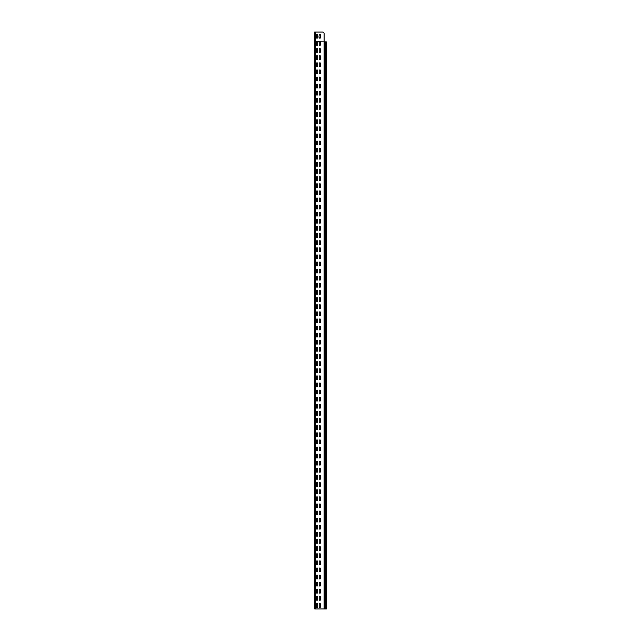 <?xml version="1.0" encoding="UTF-8"?>
<svg xmlns="http://www.w3.org/2000/svg" width="641" height="641" viewBox="0 0 641 641"><rect width="100%" height="100%" fill="white"/><g stroke="black" fill="none" stroke-linecap="round" stroke-linejoin="round"><path stroke-width="0.96" d="M326.245 608.95L314.795 608.95L314.667 32.05L322.687 32.05A0.962 0.962 0 0 1 323.433 32.395L323.881 32.939A0.962 0.962 0 0 1 324.106 33.548L324.106 41.585L324.106 33.548M314.667 41.585L316.63 41.585A0.673 0.673 0 0 1 317.383 41.585L317.615 41.857A0.673 0.673 0 0 1 317.68 42.146L317.68 44.646A0.673 0.673 0 0 1 317.007 45.319A0.673 0.673 0 0 1 316.334 44.646L316.334 42.146A0.673 0.673 0 0 1 316.406 41.857L315.18 41.857L315.18 608.95M317.503 41.689L319.514 41.585A0.673 0.673 0 0 1 320.268 41.585L320.5 41.857A0.673 0.673 0 0 1 320.564 42.146L320.564 44.646A0.673 0.673 0 0 1 319.891 45.319A0.673 0.673 0 0 1 319.218 44.646L319.218 42.146A0.673 0.673 0 0 1 319.29 41.857L319.402 41.689M318.93 37.194L319.218 35.031A0.673 0.673 0 0 1 319.891 34.358A0.673 0.673 0 0 1 320.564 35.031L320.564 37.531A0.673 0.673 0 0 1 319.891 38.204A0.673 0.673 0 0 1 319.218 37.531A0.673 0.673 0 0 0 319.891 38.204A0.673 0.673 0 0 0 320.564 37.531M316.334 35.031A0.673 0.673 0 0 1 317.007 34.358A0.673 0.673 0 0 1 317.68 35.031A0.673 0.673 0 0 0 317.007 34.358A0.673 0.673 0 0 0 316.334 35.031L316.285 35.319M317.68 35.271L317.68 37.531A0.673 0.673 0 0 1 317.007 38.204A0.673 0.673 0 0 1 316.334 37.531L316.045 35.367M323.433 32.395L323.881 32.939M316.438 41.793L314.755 41.793L315.18 41.793L315.18 32.05L322.687 32.05M317.68 37.531A0.673 0.673 0 0 1 317.007 38.204A0.673 0.673 0 0 1 316.334 37.531L316.334 37.29M319.218 35.031A0.673 0.673 0 0 1 319.891 34.358A0.673 0.673 0 0 1 320.564 35.031L320.564 35.271M320.388 41.689L320.5 41.857A0.673 0.673 0 0 1 320.564 42.146M320.564 44.646A0.673 0.673 0 0 1 319.891 45.319A0.673 0.673 0 0 1 319.218 44.646M320.468 41.793L326.245 41.857M317.68 44.646A0.673 0.673 0 0 1 317.007 45.319A0.673 0.673 0 0 1 316.334 44.646M319.29 41.857L317.615 41.857A0.673 0.673 0 0 1 317.68 42.146M319.218 49.261A0.673 0.673 0 0 1 319.891 48.588A0.673 0.673 0 0 1 320.564 49.261L320.564 51.761A0.673 0.673 0 0 1 319.891 52.434A0.673 0.673 0 0 1 319.218 51.761L319.218 49.261A0.673 0.673 0 0 1 319.891 48.588A0.673 0.673 0 0 1 320.564 49.261M320.564 51.761A0.673 0.673 0 0 1 319.891 52.434A0.673 0.673 0 0 1 319.218 51.761M317.68 49.261L317.68 51.761A0.673 0.673 0 0 1 317.007 52.434A0.673 0.673 0 0 1 316.334 51.761L316.334 49.261A0.673 0.673 0 0 1 317.007 48.588A0.673 0.673 0 0 1 317.68 49.261A0.673 0.673 0 0 0 317.007 48.588A0.673 0.673 0 0 0 316.334 49.261M317.68 51.761A0.673 0.673 0 0 1 317.007 52.434A0.673 0.673 0 0 1 316.334 51.761M319.218 56.376A0.673 0.673 0 0 1 319.891 55.703A0.673 0.673 0 0 1 320.564 56.376L320.564 58.876A0.673 0.673 0 0 1 319.891 59.549A0.673 0.673 0 0 1 319.218 58.876L319.218 56.376A0.673 0.673 0 0 1 319.891 55.703A0.673 0.673 0 0 1 320.564 56.376M320.564 58.876A0.673 0.673 0 0 1 319.891 59.549A0.673 0.673 0 0 1 319.218 58.876M317.68 56.376L317.68 58.876A0.673 0.673 0 0 1 317.007 59.549A0.673 0.673 0 0 1 316.334 58.876L316.334 56.376A0.673 0.673 0 0 1 317.007 55.703A0.673 0.673 0 0 1 317.68 56.376A0.673 0.673 0 0 0 317.007 55.703A0.673 0.673 0 0 0 316.334 56.376M317.68 58.876A0.673 0.673 0 0 1 317.007 59.549A0.673 0.673 0 0 1 316.334 58.876M319.218 63.491A0.673 0.673 0 0 1 319.891 62.818A0.673 0.673 0 0 1 320.564 63.491L320.564 65.991A0.673 0.673 0 0 1 319.891 66.664A0.673 0.673 0 0 1 319.218 65.991L319.218 63.491A0.673 0.673 0 0 1 319.891 62.818A0.673 0.673 0 0 1 320.564 63.491M320.564 65.991A0.673 0.673 0 0 1 319.891 66.664A0.673 0.673 0 0 1 319.218 65.991M317.68 63.491L317.68 65.991A0.673 0.673 0 0 1 317.007 66.664A0.673 0.673 0 0 1 316.334 65.991L316.334 63.491A0.673 0.673 0 0 1 317.007 62.818A0.673 0.673 0 0 1 317.68 63.491A0.673 0.673 0 0 0 317.007 62.818A0.673 0.673 0 0 0 316.334 63.491M317.68 65.991A0.673 0.673 0 0 1 317.007 66.664A0.673 0.673 0 0 1 316.334 65.991M319.218 70.606A0.673 0.673 0 0 1 319.891 69.933A0.673 0.673 0 0 1 320.564 70.606L320.564 73.106A0.673 0.673 0 0 1 319.891 73.779A0.673 0.673 0 0 1 319.218 73.106L319.218 70.606A0.673 0.673 0 0 1 319.891 69.933A0.673 0.673 0 0 1 320.564 70.606M320.564 73.106A0.673 0.673 0 0 1 319.891 73.779A0.673 0.673 0 0 1 319.218 73.106M317.68 70.606L317.68 73.106A0.673 0.673 0 0 1 317.007 73.779A0.673 0.673 0 0 1 316.334 73.106L316.334 70.606A0.673 0.673 0 0 1 317.007 69.933A0.673 0.673 0 0 1 317.68 70.606A0.673 0.673 0 0 0 317.007 69.933A0.673 0.673 0 0 0 316.334 70.606M317.68 73.106A0.673 0.673 0 0 1 317.007 73.779A0.673 0.673 0 0 1 316.334 73.106M319.218 77.721A0.673 0.673 0 0 1 319.891 77.048A0.673 0.673 0 0 1 320.564 77.721L320.564 80.221A0.673 0.673 0 0 1 319.891 80.894A0.673 0.673 0 0 1 319.218 80.221L319.218 77.721A0.673 0.673 0 0 1 319.891 77.048A0.673 0.673 0 0 1 320.564 77.721M320.564 80.221A0.673 0.673 0 0 1 319.891 80.894A0.673 0.673 0 0 1 319.218 80.221M317.68 77.721L317.68 80.221A0.673 0.673 0 0 1 317.007 80.894A0.673 0.673 0 0 1 316.334 80.221L316.334 77.721A0.673 0.673 0 0 1 317.007 77.048A0.673 0.673 0 0 1 317.68 77.721A0.673 0.673 0 0 0 317.007 77.048A0.673 0.673 0 0 0 316.334 77.721M317.68 80.221A0.673 0.673 0 0 1 317.007 80.894A0.673 0.673 0 0 1 316.334 80.221M319.218 84.836A0.673 0.673 0 0 1 319.891 84.163A0.673 0.673 0 0 1 320.564 84.836L320.564 87.336A0.673 0.673 0 0 1 319.891 88.009A0.673 0.673 0 0 1 319.218 87.336L319.218 84.836A0.673 0.673 0 0 1 319.891 84.163A0.673 0.673 0 0 1 320.564 84.836M320.564 87.336A0.673 0.673 0 0 1 319.891 88.009A0.673 0.673 0 0 1 319.218 87.336M317.68 84.836L317.68 87.336A0.673 0.673 0 0 1 317.007 88.009A0.673 0.673 0 0 1 316.334 87.336L316.334 84.836A0.673 0.673 0 0 1 317.007 84.163A0.673 0.673 0 0 1 317.68 84.836A0.673 0.673 0 0 0 317.007 84.163A0.673 0.673 0 0 0 316.334 84.836M317.68 87.336A0.673 0.673 0 0 1 317.007 88.009A0.673 0.673 0 0 1 316.334 87.336M319.218 91.951A0.673 0.673 0 0 1 319.891 91.278A0.673 0.673 0 0 1 320.564 91.951L320.564 94.451A0.673 0.673 0 0 1 319.891 95.124A0.673 0.673 0 0 1 319.218 94.451L319.218 91.951A0.673 0.673 0 0 1 319.891 91.278A0.673 0.673 0 0 1 320.564 91.951M320.564 94.451A0.673 0.673 0 0 1 319.891 95.124A0.673 0.673 0 0 1 319.218 94.451M317.68 91.951L317.68 94.451A0.673 0.673 0 0 1 317.007 95.124A0.673 0.673 0 0 1 316.334 94.451L316.334 91.951A0.673 0.673 0 0 1 317.007 91.278A0.673 0.673 0 0 1 317.68 91.951A0.673 0.673 0 0 0 317.007 91.278A0.673 0.673 0 0 0 316.334 91.951M317.68 94.451A0.673 0.673 0 0 1 317.007 95.124A0.673 0.673 0 0 1 316.334 94.451M319.218 99.067A0.673 0.673 0 0 1 319.891 98.394A0.673 0.673 0 0 1 320.564 99.067L320.564 101.566A0.673 0.673 0 0 1 319.891 102.239A0.673 0.673 0 0 1 319.218 101.566L319.218 99.067A0.673 0.673 0 0 1 319.891 98.394A0.673 0.673 0 0 1 320.564 99.067M320.564 101.566A0.673 0.673 0 0 1 319.891 102.239A0.673 0.673 0 0 1 319.218 101.566M317.68 99.067L317.68 101.566A0.673 0.673 0 0 1 317.007 102.239A0.673 0.673 0 0 1 316.334 101.566L316.334 99.067A0.673 0.673 0 0 1 317.007 98.394A0.673 0.673 0 0 1 317.68 99.067A0.673 0.673 0 0 0 317.007 98.394A0.673 0.673 0 0 0 316.334 99.067M317.68 101.566A0.673 0.673 0 0 1 317.007 102.239A0.673 0.673 0 0 1 316.334 101.566M319.218 106.182A0.673 0.673 0 0 1 319.891 105.509A0.673 0.673 0 0 1 320.564 106.182L320.564 108.682A0.673 0.673 0 0 1 319.891 109.355A0.673 0.673 0 0 1 319.218 108.682L319.218 106.182A0.673 0.673 0 0 1 319.891 105.509A0.673 0.673 0 0 1 320.564 106.182M320.564 108.682A0.673 0.673 0 0 1 319.891 109.355A0.673 0.673 0 0 1 319.218 108.682M317.68 106.182L317.68 108.682A0.673 0.673 0 0 1 317.007 109.355A0.673 0.673 0 0 1 316.334 108.682L316.334 106.182A0.673 0.673 0 0 1 317.007 105.509A0.673 0.673 0 0 1 317.68 106.182A0.673 0.673 0 0 0 317.007 105.509A0.673 0.673 0 0 0 316.334 106.182M317.68 108.682A0.673 0.673 0 0 1 317.007 109.355A0.673 0.673 0 0 1 316.334 108.682M319.218 113.297A0.673 0.673 0 0 1 319.891 112.624A0.673 0.673 0 0 1 320.564 113.297L320.564 115.797A0.673 0.673 0 0 1 319.891 116.47A0.673 0.673 0 0 1 319.218 115.797L319.218 113.297A0.673 0.673 0 0 1 319.891 112.624A0.673 0.673 0 0 1 320.564 113.297M320.564 115.797A0.673 0.673 0 0 1 319.891 116.47A0.673 0.673 0 0 1 319.218 115.797M317.68 113.297L317.68 115.797A0.673 0.673 0 0 1 317.007 116.47A0.673 0.673 0 0 1 316.334 115.797L316.334 113.297A0.673 0.673 0 0 1 317.007 112.624A0.673 0.673 0 0 1 317.68 113.297A0.673 0.673 0 0 0 317.007 112.624A0.673 0.673 0 0 0 316.334 113.297M317.68 115.797A0.673 0.673 0 0 1 317.007 116.47A0.673 0.673 0 0 1 316.334 115.797M319.218 120.412A0.673 0.673 0 0 1 319.891 119.739A0.673 0.673 0 0 1 320.564 120.412L320.564 122.912A0.673 0.673 0 0 1 319.891 123.585A0.673 0.673 0 0 1 319.218 122.912L319.218 120.412A0.673 0.673 0 0 1 319.891 119.739A0.673 0.673 0 0 1 320.564 120.412M320.564 122.912A0.673 0.673 0 0 1 319.891 123.585A0.673 0.673 0 0 1 319.218 122.912M317.68 120.412L317.68 122.912A0.673 0.673 0 0 1 317.007 123.585A0.673 0.673 0 0 1 316.334 122.912L316.334 120.412A0.673 0.673 0 0 1 317.007 119.739A0.673 0.673 0 0 1 317.68 120.412A0.673 0.673 0 0 0 317.007 119.739A0.673 0.673 0 0 0 316.334 120.412M317.68 122.912A0.673 0.673 0 0 1 317.007 123.585A0.673 0.673 0 0 1 316.334 122.912M319.218 127.527A0.673 0.673 0 0 1 319.891 126.854A0.673 0.673 0 0 1 320.564 127.527L320.564 130.027A0.673 0.673 0 0 1 319.891 130.7A0.673 0.673 0 0 1 319.218 130.027L319.218 127.527A0.673 0.673 0 0 1 319.891 126.854A0.673 0.673 0 0 1 320.564 127.527M320.564 130.027A0.673 0.673 0 0 1 319.891 130.7A0.673 0.673 0 0 1 319.218 130.027M317.68 127.527L317.68 130.027A0.673 0.673 0 0 1 317.007 130.7A0.673 0.673 0 0 1 316.334 130.027L316.334 127.527A0.673 0.673 0 0 1 317.007 126.854A0.673 0.673 0 0 1 317.68 127.527A0.673 0.673 0 0 0 317.007 126.854A0.673 0.673 0 0 0 316.334 127.527M317.68 130.027A0.673 0.673 0 0 1 317.007 130.7A0.673 0.673 0 0 1 316.334 130.027M319.218 134.642A0.673 0.673 0 0 1 319.891 133.969A0.673 0.673 0 0 1 320.564 134.642L320.564 137.142A0.673 0.673 0 0 1 319.891 137.815A0.673 0.673 0 0 1 319.218 137.142L319.218 134.642A0.673 0.673 0 0 1 319.891 133.969A0.673 0.673 0 0 1 320.564 134.642M320.564 137.142A0.673 0.673 0 0 1 319.891 137.815A0.673 0.673 0 0 1 319.218 137.142M317.68 134.642L317.68 137.142A0.673 0.673 0 0 1 317.007 137.815A0.673 0.673 0 0 1 316.334 137.142L316.334 134.642A0.673 0.673 0 0 1 317.007 133.969A0.673 0.673 0 0 1 317.68 134.642A0.673 0.673 0 0 0 317.007 133.969A0.673 0.673 0 0 0 316.334 134.642M317.68 137.142A0.673 0.673 0 0 1 317.007 137.815A0.673 0.673 0 0 1 316.334 137.142M319.218 141.757A0.673 0.673 0 0 1 319.891 141.084A0.673 0.673 0 0 1 320.564 141.757L320.564 144.257A0.673 0.673 0 0 1 319.891 144.93A0.673 0.673 0 0 1 319.218 144.257L319.218 141.757A0.673 0.673 0 0 1 319.891 141.084A0.673 0.673 0 0 1 320.564 141.757M320.564 144.257A0.673 0.673 0 0 1 319.891 144.93A0.673 0.673 0 0 1 319.218 144.257M317.68 141.757L317.68 144.257A0.673 0.673 0 0 1 317.007 144.93A0.673 0.673 0 0 1 316.334 144.257L316.334 141.757A0.673 0.673 0 0 1 317.007 141.084A0.673 0.673 0 0 1 317.68 141.757A0.673 0.673 0 0 0 317.007 141.084A0.673 0.673 0 0 0 316.334 141.757M317.68 144.257A0.673 0.673 0 0 1 317.007 144.93A0.673 0.673 0 0 1 316.334 144.257M319.218 148.872A0.673 0.673 0 0 1 319.891 148.199A0.673 0.673 0 0 1 320.564 148.872L320.564 151.372A0.673 0.673 0 0 1 319.891 152.045A0.673 0.673 0 0 1 319.218 151.372L319.218 148.872A0.673 0.673 0 0 1 319.891 148.199A0.673 0.673 0 0 1 320.564 148.872M320.564 151.372A0.673 0.673 0 0 1 319.891 152.045A0.673 0.673 0 0 1 319.218 151.372M317.68 148.872L317.68 151.372A0.673 0.673 0 0 1 317.007 152.045A0.673 0.673 0 0 1 316.334 151.372L316.334 148.872A0.673 0.673 0 0 1 317.007 148.199A0.673 0.673 0 0 1 317.68 148.872A0.673 0.673 0 0 0 317.007 148.199A0.673 0.673 0 0 0 316.334 148.872M317.68 151.372A0.673 0.673 0 0 1 317.007 152.045A0.673 0.673 0 0 1 316.334 151.372M319.218 155.987A0.673 0.673 0 0 1 319.891 155.314A0.673 0.673 0 0 1 320.564 155.987L320.564 158.487A0.673 0.673 0 0 1 319.891 159.16A0.673 0.673 0 0 1 319.218 158.487L319.218 155.987A0.673 0.673 0 0 1 319.891 155.314A0.673 0.673 0 0 1 320.564 155.987M320.564 158.487A0.673 0.673 0 0 1 319.891 159.16A0.673 0.673 0 0 1 319.218 158.487M317.68 155.987L317.68 158.487A0.673 0.673 0 0 1 317.007 159.16A0.673 0.673 0 0 1 316.334 158.487L316.334 155.987A0.673 0.673 0 0 1 317.007 155.314A0.673 0.673 0 0 1 317.68 155.987A0.673 0.673 0 0 0 317.007 155.314A0.673 0.673 0 0 0 316.334 155.987M317.68 158.487A0.673 0.673 0 0 1 317.007 159.16A0.673 0.673 0 0 1 316.334 158.487M319.218 163.102A0.673 0.673 0 0 1 319.891 162.429A0.673 0.673 0 0 1 320.564 163.102L320.564 165.602A0.673 0.673 0 0 1 319.891 166.275A0.673 0.673 0 0 1 319.218 165.602L319.218 163.102A0.673 0.673 0 0 1 319.891 162.429A0.673 0.673 0 0 1 320.564 163.102M320.564 165.602A0.673 0.673 0 0 1 319.891 166.275A0.673 0.673 0 0 1 319.218 165.602M317.68 163.102L317.68 165.602A0.673 0.673 0 0 1 317.007 166.275A0.673 0.673 0 0 1 316.334 165.602L316.334 163.102A0.673 0.673 0 0 1 317.007 162.429A0.673 0.673 0 0 1 317.68 163.102A0.673 0.673 0 0 0 317.007 162.429A0.673 0.673 0 0 0 316.334 163.102M317.68 165.602A0.673 0.673 0 0 1 317.007 166.275A0.673 0.673 0 0 1 316.334 165.602M319.218 170.218A0.673 0.673 0 0 1 319.891 169.544A0.673 0.673 0 0 1 320.564 170.218L320.564 172.717A0.673 0.673 0 0 1 319.891 173.391A0.673 0.673 0 0 1 319.218 172.717L319.218 170.218A0.673 0.673 0 0 1 319.891 169.544A0.673 0.673 0 0 1 320.564 170.218M320.564 172.717A0.673 0.673 0 0 1 319.891 173.391A0.673 0.673 0 0 1 319.218 172.717M317.68 170.218L317.68 172.717A0.673 0.673 0 0 1 317.007 173.391A0.673 0.673 0 0 1 316.334 172.717L316.334 170.218A0.673 0.673 0 0 1 317.007 169.544A0.673 0.673 0 0 1 317.68 170.218A0.673 0.673 0 0 0 317.007 169.544A0.673 0.673 0 0 0 316.334 170.218M317.68 172.717A0.673 0.673 0 0 1 317.007 173.391A0.673 0.673 0 0 1 316.334 172.717M319.218 177.333A0.673 0.673 0 0 1 319.891 176.66A0.673 0.673 0 0 1 320.564 177.333L320.564 179.833A0.673 0.673 0 0 1 319.891 180.506A0.673 0.673 0 0 1 319.218 179.833L319.218 177.333A0.673 0.673 0 0 1 319.891 176.66A0.673 0.673 0 0 1 320.564 177.333M320.564 179.833A0.673 0.673 0 0 1 319.891 180.506A0.673 0.673 0 0 1 319.218 179.833M317.68 177.333L317.68 179.833A0.673 0.673 0 0 1 317.007 180.506A0.673 0.673 0 0 1 316.334 179.833L316.334 177.333A0.673 0.673 0 0 1 317.007 176.66A0.673 0.673 0 0 1 317.68 177.333A0.673 0.673 0 0 0 317.007 176.66A0.673 0.673 0 0 0 316.334 177.333M317.68 179.833A0.673 0.673 0 0 1 317.007 180.506A0.673 0.673 0 0 1 316.334 179.833M319.218 184.448A0.673 0.673 0 0 1 319.891 183.775A0.673 0.673 0 0 1 320.564 184.448L320.564 186.948A0.673 0.673 0 0 1 319.891 187.621A0.673 0.673 0 0 1 319.218 186.948L319.218 184.448A0.673 0.673 0 0 1 319.891 183.775A0.673 0.673 0 0 1 320.564 184.448M320.564 186.948A0.673 0.673 0 0 1 319.891 187.621A0.673 0.673 0 0 1 319.218 186.948M317.68 184.448L317.68 186.948A0.673 0.673 0 0 1 317.007 187.621A0.673 0.673 0 0 1 316.334 186.948L316.334 184.448A0.673 0.673 0 0 1 317.007 183.775A0.673 0.673 0 0 1 317.68 184.448A0.673 0.673 0 0 0 317.007 183.775A0.673 0.673 0 0 0 316.334 184.448M317.68 186.948A0.673 0.673 0 0 1 317.007 187.621A0.673 0.673 0 0 1 316.334 186.948M319.218 191.563A0.673 0.673 0 0 1 319.891 190.89A0.673 0.673 0 0 1 320.564 191.563L320.564 194.063A0.673 0.673 0 0 1 319.891 194.736A0.673 0.673 0 0 1 319.218 194.063L319.218 191.563A0.673 0.673 0 0 1 319.891 190.89A0.673 0.673 0 0 1 320.564 191.563M320.564 194.063A0.673 0.673 0 0 1 319.891 194.736A0.673 0.673 0 0 1 319.218 194.063M317.68 191.563L317.68 194.063A0.673 0.673 0 0 1 317.007 194.736A0.673 0.673 0 0 1 316.334 194.063L316.334 191.563A0.673 0.673 0 0 1 317.007 190.89A0.673 0.673 0 0 1 317.68 191.563A0.673 0.673 0 0 0 317.007 190.89A0.673 0.673 0 0 0 316.334 191.563M317.68 194.063A0.673 0.673 0 0 1 317.007 194.736A0.673 0.673 0 0 1 316.334 194.063M319.218 198.678A0.673 0.673 0 0 1 319.891 198.005A0.673 0.673 0 0 1 320.564 198.678L320.564 201.178A0.673 0.673 0 0 1 319.891 201.851A0.673 0.673 0 0 1 319.218 201.178L319.218 198.678A0.673 0.673 0 0 1 319.891 198.005A0.673 0.673 0 0 1 320.564 198.678M320.564 201.178A0.673 0.673 0 0 1 319.891 201.851A0.673 0.673 0 0 1 319.218 201.178M317.68 198.678L317.68 201.178A0.673 0.673 0 0 1 317.007 201.851A0.673 0.673 0 0 1 316.334 201.178L316.334 198.678A0.673 0.673 0 0 1 317.007 198.005A0.673 0.673 0 0 1 317.68 198.678A0.673 0.673 0 0 0 317.007 198.005A0.673 0.673 0 0 0 316.334 198.678M317.68 201.178A0.673 0.673 0 0 1 317.007 201.851A0.673 0.673 0 0 1 316.334 201.178M319.218 205.793A0.673 0.673 0 0 1 319.891 205.12A0.673 0.673 0 0 1 320.564 205.793L320.564 208.293A0.673 0.673 0 0 1 319.891 208.966A0.673 0.673 0 0 1 319.218 208.293L319.218 205.793A0.673 0.673 0 0 1 319.891 205.12A0.673 0.673 0 0 1 320.564 205.793M320.564 208.293A0.673 0.673 0 0 1 319.891 208.966A0.673 0.673 0 0 1 319.218 208.293M317.68 205.793L317.68 208.293A0.673 0.673 0 0 1 317.007 208.966A0.673 0.673 0 0 1 316.334 208.293L316.334 205.793A0.673 0.673 0 0 1 317.007 205.12A0.673 0.673 0 0 1 317.68 205.793A0.673 0.673 0 0 0 317.007 205.12A0.673 0.673 0 0 0 316.334 205.793M317.68 208.293A0.673 0.673 0 0 1 317.007 208.966A0.673 0.673 0 0 1 316.334 208.293M319.218 212.908A0.673 0.673 0 0 1 319.891 212.235A0.673 0.673 0 0 1 320.564 212.908L320.564 215.408A0.673 0.673 0 0 1 319.891 216.081A0.673 0.673 0 0 1 319.218 215.408L319.218 212.908A0.673 0.673 0 0 1 319.891 212.235A0.673 0.673 0 0 1 320.564 212.908M320.564 215.408A0.673 0.673 0 0 1 319.891 216.081A0.673 0.673 0 0 1 319.218 215.408M317.68 212.908L317.68 215.408A0.673 0.673 0 0 1 317.007 216.081A0.673 0.673 0 0 1 316.334 215.408L316.334 212.908A0.673 0.673 0 0 1 317.007 212.235A0.673 0.673 0 0 1 317.68 212.908A0.673 0.673 0 0 0 317.007 212.235A0.673 0.673 0 0 0 316.334 212.908M317.68 215.408A0.673 0.673 0 0 1 317.007 216.081A0.673 0.673 0 0 1 316.334 215.408M319.218 220.023A0.673 0.673 0 0 1 319.891 219.35A0.673 0.673 0 0 1 320.564 220.023L320.564 222.523A0.673 0.673 0 0 1 319.891 223.196A0.673 0.673 0 0 1 319.218 222.523L319.218 220.023A0.673 0.673 0 0 1 319.891 219.35A0.673 0.673 0 0 1 320.564 220.023M320.564 222.523A0.673 0.673 0 0 1 319.891 223.196A0.673 0.673 0 0 1 319.218 222.523M317.68 220.023L317.68 222.523A0.673 0.673 0 0 1 317.007 223.196A0.673 0.673 0 0 1 316.334 222.523L316.334 220.023A0.673 0.673 0 0 1 317.007 219.35A0.673 0.673 0 0 1 317.68 220.023A0.673 0.673 0 0 0 317.007 219.35A0.673 0.673 0 0 0 316.334 220.023M317.68 222.523A0.673 0.673 0 0 1 317.007 223.196A0.673 0.673 0 0 1 316.334 222.523M319.218 227.138A0.673 0.673 0 0 1 319.891 226.465A0.673 0.673 0 0 1 320.564 227.138L320.564 229.638A0.673 0.673 0 0 1 319.891 230.311A0.673 0.673 0 0 1 319.218 229.638L319.218 227.138A0.673 0.673 0 0 1 319.891 226.465A0.673 0.673 0 0 1 320.564 227.138M320.564 229.638A0.673 0.673 0 0 1 319.891 230.311A0.673 0.673 0 0 1 319.218 229.638M317.68 227.138L317.68 229.638A0.673 0.673 0 0 1 317.007 230.311A0.673 0.673 0 0 1 316.334 229.638L316.334 227.138A0.673 0.673 0 0 1 317.007 226.465A0.673 0.673 0 0 1 317.68 227.138A0.673 0.673 0 0 0 317.007 226.465A0.673 0.673 0 0 0 316.334 227.138M317.68 229.638A0.673 0.673 0 0 1 317.007 230.311A0.673 0.673 0 0 1 316.334 229.638M319.218 234.253A0.673 0.673 0 0 1 319.891 233.58A0.673 0.673 0 0 1 320.564 234.253L320.564 236.753A0.673 0.673 0 0 1 319.891 237.426A0.673 0.673 0 0 1 319.218 236.753L319.218 234.253A0.673 0.673 0 0 1 319.891 233.58A0.673 0.673 0 0 1 320.564 234.253M320.564 236.753A0.673 0.673 0 0 1 319.891 237.426A0.673 0.673 0 0 1 319.218 236.753M317.68 234.253L317.68 236.753A0.673 0.673 0 0 1 317.007 237.426A0.673 0.673 0 0 1 316.334 236.753L316.334 234.253A0.673 0.673 0 0 1 317.007 233.58A0.673 0.673 0 0 1 317.68 234.253A0.673 0.673 0 0 0 317.007 233.58A0.673 0.673 0 0 0 316.334 234.253M317.68 236.753A0.673 0.673 0 0 1 317.007 237.426A0.673 0.673 0 0 1 316.334 236.753M319.218 241.369A0.673 0.673 0 0 1 319.891 240.695A0.673 0.673 0 0 1 320.564 241.369L320.564 243.868A0.673 0.673 0 0 1 319.891 244.541A0.673 0.673 0 0 1 319.218 243.868L319.218 241.369A0.673 0.673 0 0 1 319.891 240.695A0.673 0.673 0 0 1 320.564 241.369M320.564 243.868A0.673 0.673 0 0 1 319.891 244.541A0.673 0.673 0 0 1 319.218 243.868M317.68 241.369L317.68 243.868A0.673 0.673 0 0 1 317.007 244.541A0.673 0.673 0 0 1 316.334 243.868L316.334 241.369A0.673 0.673 0 0 1 317.007 240.695A0.673 0.673 0 0 1 317.68 241.369A0.673 0.673 0 0 0 317.007 240.695A0.673 0.673 0 0 0 316.334 241.369M317.68 243.868A0.673 0.673 0 0 1 317.007 244.541A0.673 0.673 0 0 1 316.334 243.868M319.218 248.484A0.673 0.673 0 0 1 319.891 247.811A0.673 0.673 0 0 1 320.564 248.484L320.564 250.984A0.673 0.673 0 0 1 319.891 251.657A0.673 0.673 0 0 1 319.218 250.984L319.218 248.484A0.673 0.673 0 0 1 319.891 247.811A0.673 0.673 0 0 1 320.564 248.484M320.564 250.984A0.673 0.673 0 0 1 319.891 251.657A0.673 0.673 0 0 1 319.218 250.984M317.68 248.484L317.68 250.984A0.673 0.673 0 0 1 317.007 251.657A0.673 0.673 0 0 1 316.334 250.984L316.334 248.484A0.673 0.673 0 0 1 317.007 247.811A0.673 0.673 0 0 1 317.68 248.484A0.673 0.673 0 0 0 317.007 247.811A0.673 0.673 0 0 0 316.334 248.484M317.68 250.984A0.673 0.673 0 0 1 317.007 251.657A0.673 0.673 0 0 1 316.334 250.984M319.218 255.599A0.673 0.673 0 0 1 319.891 254.926A0.673 0.673 0 0 1 320.564 255.599L320.564 258.099A0.673 0.673 0 0 1 319.891 258.772A0.673 0.673 0 0 1 319.218 258.099L319.218 255.599A0.673 0.673 0 0 1 319.891 254.926A0.673 0.673 0 0 1 320.564 255.599M320.564 258.099A0.673 0.673 0 0 1 319.891 258.772A0.673 0.673 0 0 1 319.218 258.099M317.68 255.599L317.68 258.099A0.673 0.673 0 0 1 317.007 258.772A0.673 0.673 0 0 1 316.334 258.099L316.334 255.599A0.673 0.673 0 0 1 317.007 254.926A0.673 0.673 0 0 1 317.68 255.599A0.673 0.673 0 0 0 317.007 254.926A0.673 0.673 0 0 0 316.334 255.599M317.68 258.099A0.673 0.673 0 0 1 317.007 258.772A0.673 0.673 0 0 1 316.334 258.099M319.218 262.714A0.673 0.673 0 0 1 319.891 262.041A0.673 0.673 0 0 1 320.564 262.714L320.564 265.214A0.673 0.673 0 0 1 319.891 265.887A0.673 0.673 0 0 1 319.218 265.214L319.218 262.714A0.673 0.673 0 0 1 319.891 262.041A0.673 0.673 0 0 1 320.564 262.714M320.564 265.214A0.673 0.673 0 0 1 319.891 265.887A0.673 0.673 0 0 1 319.218 265.214M317.68 262.714L317.68 265.214A0.673 0.673 0 0 1 317.007 265.887A0.673 0.673 0 0 1 316.334 265.214L316.334 262.714A0.673 0.673 0 0 1 317.007 262.041A0.673 0.673 0 0 1 317.68 262.714A0.673 0.673 0 0 0 317.007 262.041A0.673 0.673 0 0 0 316.334 262.714M317.68 265.214A0.673 0.673 0 0 1 317.007 265.887A0.673 0.673 0 0 1 316.334 265.214M319.218 269.829A0.673 0.673 0 0 1 319.891 269.156A0.673 0.673 0 0 1 320.564 269.829L320.564 272.329A0.673 0.673 0 0 1 319.891 273.002A0.673 0.673 0 0 1 319.218 272.329L319.218 269.829A0.673 0.673 0 0 1 319.891 269.156A0.673 0.673 0 0 1 320.564 269.829M320.564 272.329A0.673 0.673 0 0 1 319.891 273.002A0.673 0.673 0 0 1 319.218 272.329M317.68 269.829L317.68 272.329A0.673 0.673 0 0 1 317.007 273.002A0.673 0.673 0 0 1 316.334 272.329L316.334 269.829A0.673 0.673 0 0 1 317.007 269.156A0.673 0.673 0 0 1 317.68 269.829A0.673 0.673 0 0 0 317.007 269.156A0.673 0.673 0 0 0 316.334 269.829M317.68 272.329A0.673 0.673 0 0 1 317.007 273.002A0.673 0.673 0 0 1 316.334 272.329M319.218 276.944A0.673 0.673 0 0 1 319.891 276.271A0.673 0.673 0 0 1 320.564 276.944L320.564 279.444A0.673 0.673 0 0 1 319.891 280.117A0.673 0.673 0 0 1 319.218 279.444L319.218 276.944A0.673 0.673 0 0 1 319.891 276.271A0.673 0.673 0 0 1 320.564 276.944M320.564 279.444A0.673 0.673 0 0 1 319.891 280.117A0.673 0.673 0 0 1 319.218 279.444M317.68 276.944L317.68 279.444A0.673 0.673 0 0 1 317.007 280.117A0.673 0.673 0 0 1 316.334 279.444L316.334 276.944A0.673 0.673 0 0 1 317.007 276.271A0.673 0.673 0 0 1 317.68 276.944A0.673 0.673 0 0 0 317.007 276.271A0.673 0.673 0 0 0 316.334 276.944M317.68 279.444A0.673 0.673 0 0 1 317.007 280.117A0.673 0.673 0 0 1 316.334 279.444M319.218 284.059A0.673 0.673 0 0 1 319.891 283.386A0.673 0.673 0 0 1 320.564 284.059L320.564 286.559A0.673 0.673 0 0 1 319.891 287.232A0.673 0.673 0 0 1 319.218 286.559L319.218 284.059A0.673 0.673 0 0 1 319.891 283.386A0.673 0.673 0 0 1 320.564 284.059M320.564 286.559A0.673 0.673 0 0 1 319.891 287.232A0.673 0.673 0 0 1 319.218 286.559M317.68 284.059L317.68 286.559A0.673 0.673 0 0 1 317.007 287.232A0.673 0.673 0 0 1 316.334 286.559L316.334 284.059A0.673 0.673 0 0 1 317.007 283.386A0.673 0.673 0 0 1 317.68 284.059A0.673 0.673 0 0 0 317.007 283.386A0.673 0.673 0 0 0 316.334 284.059M317.68 286.559A0.673 0.673 0 0 1 317.007 287.232A0.673 0.673 0 0 1 316.334 286.559M319.218 291.174A0.673 0.673 0 0 1 319.891 290.501A0.673 0.673 0 0 1 320.564 291.174L320.564 293.674A0.673 0.673 0 0 1 319.891 294.347A0.673 0.673 0 0 1 319.218 293.674L319.218 291.174A0.673 0.673 0 0 1 319.891 290.501A0.673 0.673 0 0 1 320.564 291.174M320.564 293.674A0.673 0.673 0 0 1 319.891 294.347A0.673 0.673 0 0 1 319.218 293.674M317.68 291.174L317.68 293.674A0.673 0.673 0 0 1 317.007 294.347A0.673 0.673 0 0 1 316.334 293.674L316.334 291.174A0.673 0.673 0 0 1 317.007 290.501A0.673 0.673 0 0 1 317.68 291.174A0.673 0.673 0 0 0 317.007 290.501A0.673 0.673 0 0 0 316.334 291.174M317.68 293.674A0.673 0.673 0 0 1 317.007 294.347A0.673 0.673 0 0 1 316.334 293.674M319.218 298.289A0.673 0.673 0 0 1 319.891 297.616A0.673 0.673 0 0 1 320.564 298.289L320.564 300.789A0.673 0.673 0 0 1 319.891 301.462A0.673 0.673 0 0 1 319.218 300.789L319.218 298.289A0.673 0.673 0 0 1 319.891 297.616A0.673 0.673 0 0 1 320.564 298.289M320.564 300.789A0.673 0.673 0 0 1 319.891 301.462A0.673 0.673 0 0 1 319.218 300.789M317.68 298.289L317.68 300.789A0.673 0.673 0 0 1 317.007 301.462A0.673 0.673 0 0 1 316.334 300.789L316.334 298.289A0.673 0.673 0 0 1 317.007 297.616A0.673 0.673 0 0 1 317.68 298.289A0.673 0.673 0 0 0 317.007 297.616A0.673 0.673 0 0 0 316.334 298.289M317.68 300.789A0.673 0.673 0 0 1 317.007 301.462A0.673 0.673 0 0 1 316.334 300.789M319.218 305.404A0.673 0.673 0 0 1 319.891 304.731A0.673 0.673 0 0 1 320.564 305.404L320.564 307.904A0.673 0.673 0 0 1 319.891 308.577A0.673 0.673 0 0 1 319.218 307.904L319.218 305.404A0.673 0.673 0 0 1 319.891 304.731A0.673 0.673 0 0 1 320.564 305.404M320.564 307.904A0.673 0.673 0 0 1 319.891 308.577A0.673 0.673 0 0 1 319.218 307.904M317.68 305.404L317.68 307.904A0.673 0.673 0 0 1 317.007 308.577A0.673 0.673 0 0 1 316.334 307.904L316.334 305.404A0.673 0.673 0 0 1 317.007 304.731A0.673 0.673 0 0 1 317.68 305.404A0.673 0.673 0 0 0 317.007 304.731A0.673 0.673 0 0 0 316.334 305.404M317.68 307.904A0.673 0.673 0 0 1 317.007 308.577A0.673 0.673 0 0 1 316.334 307.904M319.218 312.52A0.673 0.673 0 0 1 319.891 311.846A0.673 0.673 0 0 1 320.564 312.52L320.564 315.019A0.673 0.673 0 0 1 319.891 315.692A0.673 0.673 0 0 1 319.218 315.019L319.218 312.52A0.673 0.673 0 0 1 319.891 311.846A0.673 0.673 0 0 1 320.564 312.52M320.564 315.019A0.673 0.673 0 0 1 319.891 315.692A0.673 0.673 0 0 1 319.218 315.019M317.68 312.52L317.68 315.019A0.673 0.673 0 0 1 317.007 315.692A0.673 0.673 0 0 1 316.334 315.019L316.334 312.52A0.673 0.673 0 0 1 317.007 311.846A0.673 0.673 0 0 1 317.68 312.52A0.673 0.673 0 0 0 317.007 311.846A0.673 0.673 0 0 0 316.334 312.52M317.68 315.019A0.673 0.673 0 0 1 317.007 315.692A0.673 0.673 0 0 1 316.334 315.019M319.218 319.635A0.673 0.673 0 0 1 319.891 318.962A0.673 0.673 0 0 1 320.564 319.635L320.564 322.135A0.673 0.673 0 0 1 319.891 322.808A0.673 0.673 0 0 1 319.218 322.135L319.218 319.635A0.673 0.673 0 0 1 319.891 318.962A0.673 0.673 0 0 1 320.564 319.635M320.564 322.135A0.673 0.673 0 0 1 319.891 322.808A0.673 0.673 0 0 1 319.218 322.135M317.68 319.635L317.68 322.135A0.673 0.673 0 0 1 317.007 322.808A0.673 0.673 0 0 1 316.334 322.135L316.334 319.635A0.673 0.673 0 0 1 317.007 318.962A0.673 0.673 0 0 1 317.68 319.635A0.673 0.673 0 0 0 317.007 318.962A0.673 0.673 0 0 0 316.334 319.635M317.68 322.135A0.673 0.673 0 0 1 317.007 322.808A0.673 0.673 0 0 1 316.334 322.135M319.218 326.75A0.673 0.673 0 0 1 319.891 326.077A0.673 0.673 0 0 1 320.564 326.75L320.564 329.25A0.673 0.673 0 0 1 319.891 329.923A0.673 0.673 0 0 1 319.218 329.25L319.218 326.75A0.673 0.673 0 0 1 319.891 326.077A0.673 0.673 0 0 1 320.564 326.75M320.564 329.25A0.673 0.673 0 0 1 319.891 329.923A0.673 0.673 0 0 1 319.218 329.25M317.68 326.75L317.68 329.25A0.673 0.673 0 0 1 317.007 329.923A0.673 0.673 0 0 1 316.334 329.25L316.334 326.75A0.673 0.673 0 0 1 317.007 326.077A0.673 0.673 0 0 1 317.68 326.75A0.673 0.673 0 0 0 317.007 326.077A0.673 0.673 0 0 0 316.334 326.75M317.68 329.25A0.673 0.673 0 0 1 317.007 329.923A0.673 0.673 0 0 1 316.334 329.25M319.218 333.865A0.673 0.673 0 0 1 319.891 333.192A0.673 0.673 0 0 1 320.564 333.865L320.564 336.365A0.673 0.673 0 0 1 319.891 337.038A0.673 0.673 0 0 1 319.218 336.365L319.218 333.865A0.673 0.673 0 0 1 319.891 333.192A0.673 0.673 0 0 1 320.564 333.865M320.564 336.365A0.673 0.673 0 0 1 319.891 337.038A0.673 0.673 0 0 1 319.218 336.365M317.68 333.865L317.68 336.365A0.673 0.673 0 0 1 317.007 337.038A0.673 0.673 0 0 1 316.334 336.365L316.334 333.865A0.673 0.673 0 0 1 317.007 333.192A0.673 0.673 0 0 1 317.68 333.865A0.673 0.673 0 0 0 317.007 333.192A0.673 0.673 0 0 0 316.334 333.865M317.68 336.365A0.673 0.673 0 0 1 317.007 337.038A0.673 0.673 0 0 1 316.334 336.365M319.218 340.98A0.673 0.673 0 0 1 319.891 340.307A0.673 0.673 0 0 1 320.564 340.98L320.564 343.48A0.673 0.673 0 0 1 319.891 344.153A0.673 0.673 0 0 1 319.218 343.48L319.218 340.98A0.673 0.673 0 0 1 319.891 340.307A0.673 0.673 0 0 1 320.564 340.98M320.564 343.48A0.673 0.673 0 0 1 319.891 344.153A0.673 0.673 0 0 1 319.218 343.48M317.68 340.98L317.68 343.48A0.673 0.673 0 0 1 317.007 344.153A0.673 0.673 0 0 1 316.334 343.48L316.334 340.98A0.673 0.673 0 0 1 317.007 340.307A0.673 0.673 0 0 1 317.68 340.98A0.673 0.673 0 0 0 317.007 340.307A0.673 0.673 0 0 0 316.334 340.98M317.68 343.48A0.673 0.673 0 0 1 317.007 344.153A0.673 0.673 0 0 1 316.334 343.48M319.218 348.095A0.673 0.673 0 0 1 319.891 347.422A0.673 0.673 0 0 1 320.564 348.095L320.564 350.595A0.673 0.673 0 0 1 319.891 351.268A0.673 0.673 0 0 1 319.218 350.595L319.218 348.095A0.673 0.673 0 0 1 319.891 347.422A0.673 0.673 0 0 1 320.564 348.095M320.564 350.595A0.673 0.673 0 0 1 319.891 351.268A0.673 0.673 0 0 1 319.218 350.595M317.68 348.095L317.68 350.595A0.673 0.673 0 0 1 317.007 351.268A0.673 0.673 0 0 1 316.334 350.595L316.334 348.095A0.673 0.673 0 0 1 317.007 347.422A0.673 0.673 0 0 1 317.68 348.095A0.673 0.673 0 0 0 317.007 347.422A0.673 0.673 0 0 0 316.334 348.095M317.68 350.595A0.673 0.673 0 0 1 317.007 351.268A0.673 0.673 0 0 1 316.334 350.595M319.218 355.21A0.673 0.673 0 0 1 319.891 354.537A0.673 0.673 0 0 1 320.564 355.21L320.564 357.71A0.673 0.673 0 0 1 319.891 358.383A0.673 0.673 0 0 1 319.218 357.71L319.218 355.21A0.673 0.673 0 0 1 319.891 354.537A0.673 0.673 0 0 1 320.564 355.21M320.564 357.71A0.673 0.673 0 0 1 319.891 358.383A0.673 0.673 0 0 1 319.218 357.71M317.68 355.21L317.68 357.71A0.673 0.673 0 0 1 317.007 358.383A0.673 0.673 0 0 1 316.334 357.71L316.334 355.21A0.673 0.673 0 0 1 317.007 354.537A0.673 0.673 0 0 1 317.68 355.21A0.673 0.673 0 0 0 317.007 354.537A0.673 0.673 0 0 0 316.334 355.21M317.68 357.71A0.673 0.673 0 0 1 317.007 358.383A0.673 0.673 0 0 1 316.334 357.71M319.218 362.325A0.673 0.673 0 0 1 319.891 361.652A0.673 0.673 0 0 1 320.564 362.325L320.564 364.825A0.673 0.673 0 0 1 319.891 365.498A0.673 0.673 0 0 1 319.218 364.825L319.218 362.325A0.673 0.673 0 0 1 319.891 361.652A0.673 0.673 0 0 1 320.564 362.325M320.564 364.825A0.673 0.673 0 0 1 319.891 365.498A0.673 0.673 0 0 1 319.218 364.825M317.68 362.325L317.68 364.825A0.673 0.673 0 0 1 317.007 365.498A0.673 0.673 0 0 1 316.334 364.825L316.334 362.325A0.673 0.673 0 0 1 317.007 361.652A0.673 0.673 0 0 1 317.68 362.325A0.673 0.673 0 0 0 317.007 361.652A0.673 0.673 0 0 0 316.334 362.325M317.68 364.825A0.673 0.673 0 0 1 317.007 365.498A0.673 0.673 0 0 1 316.334 364.825M319.218 369.44A0.673 0.673 0 0 1 319.891 368.767A0.673 0.673 0 0 1 320.564 369.44L320.564 371.94A0.673 0.673 0 0 1 319.891 372.613A0.673 0.673 0 0 1 319.218 371.94L319.218 369.44A0.673 0.673 0 0 1 319.891 368.767A0.673 0.673 0 0 1 320.564 369.44M320.564 371.94A0.673 0.673 0 0 1 319.891 372.613A0.673 0.673 0 0 1 319.218 371.94M317.68 369.44L317.68 371.94A0.673 0.673 0 0 1 317.007 372.613A0.673 0.673 0 0 1 316.334 371.94L316.334 369.44A0.673 0.673 0 0 1 317.007 368.767A0.673 0.673 0 0 1 317.68 369.44A0.673 0.673 0 0 0 317.007 368.767A0.673 0.673 0 0 0 316.334 369.44M317.68 371.94A0.673 0.673 0 0 1 317.007 372.613A0.673 0.673 0 0 1 316.334 371.94M319.218 376.555A0.673 0.673 0 0 1 319.891 375.882A0.673 0.673 0 0 1 320.564 376.555L320.564 379.055A0.673 0.673 0 0 1 319.891 379.728A0.673 0.673 0 0 1 319.218 379.055L319.218 376.555A0.673 0.673 0 0 1 319.891 375.882A0.673 0.673 0 0 1 320.564 376.555M320.564 379.055A0.673 0.673 0 0 1 319.891 379.728A0.673 0.673 0 0 1 319.218 379.055M317.68 376.555L317.68 379.055A0.673 0.673 0 0 1 317.007 379.728A0.673 0.673 0 0 1 316.334 379.055L316.334 376.555A0.673 0.673 0 0 1 317.007 375.882A0.673 0.673 0 0 1 317.68 376.555A0.673 0.673 0 0 0 317.007 375.882A0.673 0.673 0 0 0 316.334 376.555M317.68 379.055A0.673 0.673 0 0 1 317.007 379.728A0.673 0.673 0 0 1 316.334 379.055M319.218 383.671A0.673 0.673 0 0 1 319.891 382.998A0.673 0.673 0 0 1 320.564 383.671L320.564 386.17A0.673 0.673 0 0 1 319.891 386.844A0.673 0.673 0 0 1 319.218 386.17L319.218 383.671A0.673 0.673 0 0 1 319.891 382.998A0.673 0.673 0 0 1 320.564 383.671M320.564 386.17A0.673 0.673 0 0 1 319.891 386.844A0.673 0.673 0 0 1 319.218 386.17M317.68 383.671L317.68 386.17A0.673 0.673 0 0 1 317.007 386.844A0.673 0.673 0 0 1 316.334 386.17L316.334 383.671A0.673 0.673 0 0 1 317.007 382.998A0.673 0.673 0 0 1 317.68 383.671A0.673 0.673 0 0 0 317.007 382.998A0.673 0.673 0 0 0 316.334 383.671M317.68 386.17A0.673 0.673 0 0 1 317.007 386.844A0.673 0.673 0 0 1 316.334 386.17M319.218 390.786A0.673 0.673 0 0 1 319.891 390.113A0.673 0.673 0 0 1 320.564 390.786L320.564 393.286A0.673 0.673 0 0 1 319.891 393.959A0.673 0.673 0 0 1 319.218 393.286L319.218 390.786A0.673 0.673 0 0 1 319.891 390.113A0.673 0.673 0 0 1 320.564 390.786M320.564 393.286A0.673 0.673 0 0 1 319.891 393.959A0.673 0.673 0 0 1 319.218 393.286M317.68 390.786L317.68 393.286A0.673 0.673 0 0 1 317.007 393.959A0.673 0.673 0 0 1 316.334 393.286L316.334 390.786A0.673 0.673 0 0 1 317.007 390.113A0.673 0.673 0 0 1 317.68 390.786A0.673 0.673 0 0 0 317.007 390.113A0.673 0.673 0 0 0 316.334 390.786M317.68 393.286A0.673 0.673 0 0 1 317.007 393.959A0.673 0.673 0 0 1 316.334 393.286M319.218 397.901A0.673 0.673 0 0 1 319.891 397.228A0.673 0.673 0 0 1 320.564 397.901L320.564 400.401A0.673 0.673 0 0 1 319.891 401.074A0.673 0.673 0 0 1 319.218 400.401L319.218 397.901A0.673 0.673 0 0 1 319.891 397.228A0.673 0.673 0 0 1 320.564 397.901M320.564 400.401A0.673 0.673 0 0 1 319.891 401.074A0.673 0.673 0 0 1 319.218 400.401M317.68 397.901L317.68 400.401A0.673 0.673 0 0 1 317.007 401.074A0.673 0.673 0 0 1 316.334 400.401L316.334 397.901A0.673 0.673 0 0 1 317.007 397.228A0.673 0.673 0 0 1 317.68 397.901A0.673 0.673 0 0 0 317.007 397.228A0.673 0.673 0 0 0 316.334 397.901M317.68 400.401A0.673 0.673 0 0 1 317.007 401.074A0.673 0.673 0 0 1 316.334 400.401M319.218 405.016A0.673 0.673 0 0 1 319.891 404.343A0.673 0.673 0 0 1 320.564 405.016L320.564 407.516A0.673 0.673 0 0 1 319.891 408.189A0.673 0.673 0 0 1 319.218 407.516L319.218 405.016A0.673 0.673 0 0 1 319.891 404.343A0.673 0.673 0 0 1 320.564 405.016M320.564 407.516A0.673 0.673 0 0 1 319.891 408.189A0.673 0.673 0 0 1 319.218 407.516M317.68 405.016L317.68 407.516A0.673 0.673 0 0 1 317.007 408.189A0.673 0.673 0 0 1 316.334 407.516L316.334 405.016A0.673 0.673 0 0 1 317.007 404.343A0.673 0.673 0 0 1 317.68 405.016A0.673 0.673 0 0 0 317.007 404.343A0.673 0.673 0 0 0 316.334 405.016M317.68 407.516A0.673 0.673 0 0 1 317.007 408.189A0.673 0.673 0 0 1 316.334 407.516M319.218 412.131A0.673 0.673 0 0 1 319.891 411.458A0.673 0.673 0 0 1 320.564 412.131L320.564 414.631A0.673 0.673 0 0 1 319.891 415.304A0.673 0.673 0 0 1 319.218 414.631L319.218 412.131A0.673 0.673 0 0 1 319.891 411.458A0.673 0.673 0 0 1 320.564 412.131M320.564 414.631A0.673 0.673 0 0 1 319.891 415.304A0.673 0.673 0 0 1 319.218 414.631M317.68 412.131L317.68 414.631A0.673 0.673 0 0 1 317.007 415.304A0.673 0.673 0 0 1 316.334 414.631L316.334 412.131A0.673 0.673 0 0 1 317.007 411.458A0.673 0.673 0 0 1 317.68 412.131A0.673 0.673 0 0 0 317.007 411.458A0.673 0.673 0 0 0 316.334 412.131M317.68 414.631A0.673 0.673 0 0 1 317.007 415.304A0.673 0.673 0 0 1 316.334 414.631M319.218 419.246A0.673 0.673 0 0 1 319.891 418.573A0.673 0.673 0 0 1 320.564 419.246L320.564 421.746A0.673 0.673 0 0 1 319.891 422.419A0.673 0.673 0 0 1 319.218 421.746L319.218 419.246A0.673 0.673 0 0 1 319.891 418.573A0.673 0.673 0 0 1 320.564 419.246M320.564 421.746A0.673 0.673 0 0 1 319.891 422.419A0.673 0.673 0 0 1 319.218 421.746M317.68 419.246L317.68 421.746A0.673 0.673 0 0 1 317.007 422.419A0.673 0.673 0 0 1 316.334 421.746L316.334 419.246A0.673 0.673 0 0 1 317.007 418.573A0.673 0.673 0 0 1 317.68 419.246A0.673 0.673 0 0 0 317.007 418.573A0.673 0.673 0 0 0 316.334 419.246M317.68 421.746A0.673 0.673 0 0 1 317.007 422.419A0.673 0.673 0 0 1 316.334 421.746M319.218 426.361A0.673 0.673 0 0 1 319.891 425.688A0.673 0.673 0 0 1 320.564 426.361L320.564 428.861A0.673 0.673 0 0 1 319.891 429.534A0.673 0.673 0 0 1 319.218 428.861L319.218 426.361A0.673 0.673 0 0 1 319.891 425.688A0.673 0.673 0 0 1 320.564 426.361M320.564 428.861A0.673 0.673 0 0 1 319.891 429.534A0.673 0.673 0 0 1 319.218 428.861M317.68 426.361L317.68 428.861A0.673 0.673 0 0 1 317.007 429.534A0.673 0.673 0 0 1 316.334 428.861L316.334 426.361A0.673 0.673 0 0 1 317.007 425.688A0.673 0.673 0 0 1 317.68 426.361A0.673 0.673 0 0 0 317.007 425.688A0.673 0.673 0 0 0 316.334 426.361M317.68 428.861A0.673 0.673 0 0 1 317.007 429.534A0.673 0.673 0 0 1 316.334 428.861M319.218 433.476A0.673 0.673 0 0 1 319.891 432.803A0.673 0.673 0 0 1 320.564 433.476L320.564 435.976A0.673 0.673 0 0 1 319.891 436.649A0.673 0.673 0 0 1 319.218 435.976L319.218 433.476A0.673 0.673 0 0 1 319.891 432.803A0.673 0.673 0 0 1 320.564 433.476M320.564 435.976A0.673 0.673 0 0 1 319.891 436.649A0.673 0.673 0 0 1 319.218 435.976M317.68 433.476L317.68 435.976A0.673 0.673 0 0 1 317.007 436.649A0.673 0.673 0 0 1 316.334 435.976L316.334 433.476A0.673 0.673 0 0 1 317.007 432.803A0.673 0.673 0 0 1 317.68 433.476A0.673 0.673 0 0 0 317.007 432.803A0.673 0.673 0 0 0 316.334 433.476M317.68 435.976A0.673 0.673 0 0 1 317.007 436.649A0.673 0.673 0 0 1 316.334 435.976M319.218 440.591A0.673 0.673 0 0 1 319.891 439.918A0.673 0.673 0 0 1 320.564 440.591L320.564 443.091A0.673 0.673 0 0 1 319.891 443.764A0.673 0.673 0 0 1 319.218 443.091L319.218 440.591A0.673 0.673 0 0 1 319.891 439.918A0.673 0.673 0 0 1 320.564 440.591M320.564 443.091A0.673 0.673 0 0 1 319.891 443.764A0.673 0.673 0 0 1 319.218 443.091M317.68 440.591L317.68 443.091A0.673 0.673 0 0 1 317.007 443.764A0.673 0.673 0 0 1 316.334 443.091L316.334 440.591A0.673 0.673 0 0 1 317.007 439.918A0.673 0.673 0 0 1 317.68 440.591A0.673 0.673 0 0 0 317.007 439.918A0.673 0.673 0 0 0 316.334 440.591M317.68 443.091A0.673 0.673 0 0 1 317.007 443.764A0.673 0.673 0 0 1 316.334 443.091M319.218 447.706A0.673 0.673 0 0 1 319.891 447.033A0.673 0.673 0 0 1 320.564 447.706L320.564 450.206A0.673 0.673 0 0 1 319.891 450.879A0.673 0.673 0 0 1 319.218 450.206L319.218 447.706A0.673 0.673 0 0 1 319.891 447.033A0.673 0.673 0 0 1 320.564 447.706M320.564 450.206A0.673 0.673 0 0 1 319.891 450.879A0.673 0.673 0 0 1 319.218 450.206M317.68 447.706L317.68 450.206A0.673 0.673 0 0 1 317.007 450.879A0.673 0.673 0 0 1 316.334 450.206L316.334 447.706A0.673 0.673 0 0 1 317.007 447.033A0.673 0.673 0 0 1 317.68 447.706A0.673 0.673 0 0 0 317.007 447.033A0.673 0.673 0 0 0 316.334 447.706M317.68 450.206A0.673 0.673 0 0 1 317.007 450.879A0.673 0.673 0 0 1 316.334 450.206M319.218 454.822A0.673 0.673 0 0 1 319.891 454.148A0.673 0.673 0 0 1 320.564 454.822L320.564 457.321A0.673 0.673 0 0 1 319.891 457.995A0.673 0.673 0 0 1 319.218 457.321L319.218 454.822A0.673 0.673 0 0 1 319.891 454.148A0.673 0.673 0 0 1 320.564 454.822M320.564 457.321A0.673 0.673 0 0 1 319.891 457.995A0.673 0.673 0 0 1 319.218 457.321M317.68 454.822L317.68 457.321A0.673 0.673 0 0 1 317.007 457.995A0.673 0.673 0 0 1 316.334 457.321L316.334 454.822A0.673 0.673 0 0 1 317.007 454.148A0.673 0.673 0 0 1 317.68 454.822A0.673 0.673 0 0 0 317.007 454.148A0.673 0.673 0 0 0 316.334 454.822M317.68 457.321A0.673 0.673 0 0 1 317.007 457.995A0.673 0.673 0 0 1 316.334 457.321M319.218 461.937A0.673 0.673 0 0 1 319.891 461.264A0.673 0.673 0 0 1 320.564 461.937L320.564 464.437A0.673 0.673 0 0 1 319.891 465.11A0.673 0.673 0 0 1 319.218 464.437L319.218 461.937A0.673 0.673 0 0 1 319.891 461.264A0.673 0.673 0 0 1 320.564 461.937M320.564 464.437A0.673 0.673 0 0 1 319.891 465.11A0.673 0.673 0 0 1 319.218 464.437M317.68 461.937L317.68 464.437A0.673 0.673 0 0 1 317.007 465.11A0.673 0.673 0 0 1 316.334 464.437L316.334 461.937A0.673 0.673 0 0 1 317.007 461.264A0.673 0.673 0 0 1 317.68 461.937A0.673 0.673 0 0 0 317.007 461.264A0.673 0.673 0 0 0 316.334 461.937M317.68 464.437A0.673 0.673 0 0 1 317.007 465.11A0.673 0.673 0 0 1 316.334 464.437M319.218 469.052A0.673 0.673 0 0 1 319.891 468.379A0.673 0.673 0 0 1 320.564 469.052L320.564 471.552A0.673 0.673 0 0 1 319.891 472.225A0.673 0.673 0 0 1 319.218 471.552L319.218 469.052A0.673 0.673 0 0 1 319.891 468.379A0.673 0.673 0 0 1 320.564 469.052M320.564 471.552A0.673 0.673 0 0 1 319.891 472.225A0.673 0.673 0 0 1 319.218 471.552M317.68 469.052L317.68 471.552A0.673 0.673 0 0 1 317.007 472.225A0.673 0.673 0 0 1 316.334 471.552L316.334 469.052A0.673 0.673 0 0 1 317.007 468.379A0.673 0.673 0 0 1 317.68 469.052A0.673 0.673 0 0 0 317.007 468.379A0.673 0.673 0 0 0 316.334 469.052M317.68 471.552A0.673 0.673 0 0 1 317.007 472.225A0.673 0.673 0 0 1 316.334 471.552M319.218 476.167A0.673 0.673 0 0 1 319.891 475.494A0.673 0.673 0 0 1 320.564 476.167L320.564 478.667A0.673 0.673 0 0 1 319.891 479.34A0.673 0.673 0 0 1 319.218 478.667L319.218 476.167A0.673 0.673 0 0 1 319.891 475.494A0.673 0.673 0 0 1 320.564 476.167M320.564 478.667A0.673 0.673 0 0 1 319.891 479.34A0.673 0.673 0 0 1 319.218 478.667M317.68 476.167L317.68 478.667A0.673 0.673 0 0 1 317.007 479.34A0.673 0.673 0 0 1 316.334 478.667L316.334 476.167A0.673 0.673 0 0 1 317.007 475.494A0.673 0.673 0 0 1 317.68 476.167A0.673 0.673 0 0 0 317.007 475.494A0.673 0.673 0 0 0 316.334 476.167M317.68 478.667A0.673 0.673 0 0 1 317.007 479.34A0.673 0.673 0 0 1 316.334 478.667M319.218 483.282A0.673 0.673 0 0 1 319.891 482.609A0.673 0.673 0 0 1 320.564 483.282L320.564 485.782A0.673 0.673 0 0 1 319.891 486.455A0.673 0.673 0 0 1 319.218 485.782L319.218 483.282A0.673 0.673 0 0 1 319.891 482.609A0.673 0.673 0 0 1 320.564 483.282M320.564 485.782A0.673 0.673 0 0 1 319.891 486.455A0.673 0.673 0 0 1 319.218 485.782M317.68 483.282L317.68 485.782A0.673 0.673 0 0 1 317.007 486.455A0.673 0.673 0 0 1 316.334 485.782L316.334 483.282A0.673 0.673 0 0 1 317.007 482.609A0.673 0.673 0 0 1 317.68 483.282A0.673 0.673 0 0 0 317.007 482.609A0.673 0.673 0 0 0 316.334 483.282M317.68 485.782A0.673 0.673 0 0 1 317.007 486.455A0.673 0.673 0 0 1 316.334 485.782M319.218 490.397A0.673 0.673 0 0 1 319.891 489.724A0.673 0.673 0 0 1 320.564 490.397L320.564 492.897A0.673 0.673 0 0 1 319.891 493.57A0.673 0.673 0 0 1 319.218 492.897L319.218 490.397A0.673 0.673 0 0 1 319.891 489.724A0.673 0.673 0 0 1 320.564 490.397M320.564 492.897A0.673 0.673 0 0 1 319.891 493.57A0.673 0.673 0 0 1 319.218 492.897M317.68 490.397L317.68 492.897A0.673 0.673 0 0 1 317.007 493.57A0.673 0.673 0 0 1 316.334 492.897L316.334 490.397A0.673 0.673 0 0 1 317.007 489.724A0.673 0.673 0 0 1 317.68 490.397A0.673 0.673 0 0 0 317.007 489.724A0.673 0.673 0 0 0 316.334 490.397M317.68 492.897A0.673 0.673 0 0 1 317.007 493.57A0.673 0.673 0 0 1 316.334 492.897M319.218 497.512A0.673 0.673 0 0 1 319.891 496.839A0.673 0.673 0 0 1 320.564 497.512L320.564 500.012A0.673 0.673 0 0 1 319.891 500.685A0.673 0.673 0 0 1 319.218 500.012L319.218 497.512A0.673 0.673 0 0 1 319.891 496.839A0.673 0.673 0 0 1 320.564 497.512M320.564 500.012A0.673 0.673 0 0 1 319.891 500.685A0.673 0.673 0 0 1 319.218 500.012M317.68 497.512L317.68 500.012A0.673 0.673 0 0 1 317.007 500.685A0.673 0.673 0 0 1 316.334 500.012L316.334 497.512A0.673 0.673 0 0 1 317.007 496.839A0.673 0.673 0 0 1 317.68 497.512A0.673 0.673 0 0 0 317.007 496.839A0.673 0.673 0 0 0 316.334 497.512M317.68 500.012A0.673 0.673 0 0 1 317.007 500.685A0.673 0.673 0 0 1 316.334 500.012M319.218 504.627A0.673 0.673 0 0 1 319.891 503.954A0.673 0.673 0 0 1 320.564 504.627L320.564 507.127A0.673 0.673 0 0 1 319.891 507.8A0.673 0.673 0 0 1 319.218 507.127L319.218 504.627A0.673 0.673 0 0 1 319.891 503.954A0.673 0.673 0 0 1 320.564 504.627M320.564 507.127A0.673 0.673 0 0 1 319.891 507.8A0.673 0.673 0 0 1 319.218 507.127M317.68 504.627L317.68 507.127A0.673 0.673 0 0 1 317.007 507.8A0.673 0.673 0 0 1 316.334 507.127L316.334 504.627A0.673 0.673 0 0 1 317.007 503.954A0.673 0.673 0 0 1 317.68 504.627A0.673 0.673 0 0 0 317.007 503.954A0.673 0.673 0 0 0 316.334 504.627M317.68 507.127A0.673 0.673 0 0 1 317.007 507.8A0.673 0.673 0 0 1 316.334 507.127M319.218 511.742A0.673 0.673 0 0 1 319.891 511.069A0.673 0.673 0 0 1 320.564 511.742L320.564 514.242A0.673 0.673 0 0 1 319.891 514.915A0.673 0.673 0 0 1 319.218 514.242L319.218 511.742A0.673 0.673 0 0 1 319.891 511.069A0.673 0.673 0 0 1 320.564 511.742M320.564 514.242A0.673 0.673 0 0 1 319.891 514.915A0.673 0.673 0 0 1 319.218 514.242M317.68 511.742L317.68 514.242A0.673 0.673 0 0 1 317.007 514.915A0.673 0.673 0 0 1 316.334 514.242L316.334 511.742A0.673 0.673 0 0 1 317.007 511.069A0.673 0.673 0 0 1 317.68 511.742A0.673 0.673 0 0 0 317.007 511.069A0.673 0.673 0 0 0 316.334 511.742M317.68 514.242A0.673 0.673 0 0 1 317.007 514.915A0.673 0.673 0 0 1 316.334 514.242M319.218 518.857A0.673 0.673 0 0 1 319.891 518.184A0.673 0.673 0 0 1 320.564 518.857L320.564 521.357A0.673 0.673 0 0 1 319.891 522.03A0.673 0.673 0 0 1 319.218 521.357L319.218 518.857A0.673 0.673 0 0 1 319.891 518.184A0.673 0.673 0 0 1 320.564 518.857M320.564 521.357A0.673 0.673 0 0 1 319.891 522.03A0.673 0.673 0 0 1 319.218 521.357M317.68 518.857L317.68 521.357A0.673 0.673 0 0 1 317.007 522.03A0.673 0.673 0 0 1 316.334 521.357L316.334 518.857A0.673 0.673 0 0 1 317.007 518.184A0.673 0.673 0 0 1 317.68 518.857A0.673 0.673 0 0 0 317.007 518.184A0.673 0.673 0 0 0 316.334 518.857M317.68 521.357A0.673 0.673 0 0 1 317.007 522.03A0.673 0.673 0 0 1 316.334 521.357M319.218 525.973A0.673 0.673 0 0 1 319.891 525.3A0.673 0.673 0 0 1 320.564 525.973L320.564 528.472A0.673 0.673 0 0 1 319.891 529.145A0.673 0.673 0 0 1 319.218 528.472L319.218 525.973A0.673 0.673 0 0 1 319.891 525.3A0.673 0.673 0 0 1 320.564 525.973M320.564 528.472A0.673 0.673 0 0 1 319.891 529.145A0.673 0.673 0 0 1 319.218 528.472M317.68 525.973L317.68 528.472A0.673 0.673 0 0 1 317.007 529.145A0.673 0.673 0 0 1 316.334 528.472L316.334 525.973A0.673 0.673 0 0 1 317.007 525.3A0.673 0.673 0 0 1 317.68 525.973A0.673 0.673 0 0 0 317.007 525.3A0.673 0.673 0 0 0 316.334 525.973M317.68 528.472A0.673 0.673 0 0 1 317.007 529.145A0.673 0.673 0 0 1 316.334 528.472M319.218 533.088A0.673 0.673 0 0 1 319.891 532.415A0.673 0.673 0 0 1 320.564 533.088L320.564 535.588A0.673 0.673 0 0 1 319.891 536.261A0.673 0.673 0 0 1 319.218 535.588L319.218 533.088A0.673 0.673 0 0 1 319.891 532.415A0.673 0.673 0 0 1 320.564 533.088M320.564 535.588A0.673 0.673 0 0 1 319.891 536.261A0.673 0.673 0 0 1 319.218 535.588M317.68 533.088L317.68 535.588A0.673 0.673 0 0 1 317.007 536.261A0.673 0.673 0 0 1 316.334 535.588L316.334 533.088A0.673 0.673 0 0 1 317.007 532.415A0.673 0.673 0 0 1 317.68 533.088A0.673 0.673 0 0 0 317.007 532.415A0.673 0.673 0 0 0 316.334 533.088M317.68 535.588A0.673 0.673 0 0 1 317.007 536.261A0.673 0.673 0 0 1 316.334 535.588M319.218 540.203A0.673 0.673 0 0 1 319.891 539.53A0.673 0.673 0 0 1 320.564 540.203L320.564 542.703A0.673 0.673 0 0 1 319.891 543.376A0.673 0.673 0 0 1 319.218 542.703L319.218 540.203A0.673 0.673 0 0 1 319.891 539.53A0.673 0.673 0 0 1 320.564 540.203M320.564 542.703A0.673 0.673 0 0 1 319.891 543.376A0.673 0.673 0 0 1 319.218 542.703M317.68 540.203L317.68 542.703A0.673 0.673 0 0 1 317.007 543.376A0.673 0.673 0 0 1 316.334 542.703L316.334 540.203A0.673 0.673 0 0 1 317.007 539.53A0.673 0.673 0 0 1 317.68 540.203A0.673 0.673 0 0 0 317.007 539.53A0.673 0.673 0 0 0 316.334 540.203M317.68 542.703A0.673 0.673 0 0 1 317.007 543.376A0.673 0.673 0 0 1 316.334 542.703M319.218 547.318A0.673 0.673 0 0 1 319.891 546.645A0.673 0.673 0 0 1 320.564 547.318L320.564 549.818A0.673 0.673 0 0 1 319.891 550.491A0.673 0.673 0 0 1 319.218 549.818L319.218 547.318A0.673 0.673 0 0 1 319.891 546.645A0.673 0.673 0 0 1 320.564 547.318M320.564 549.818A0.673 0.673 0 0 1 319.891 550.491A0.673 0.673 0 0 1 319.218 549.818M317.68 547.318L317.68 549.818A0.673 0.673 0 0 1 317.007 550.491A0.673 0.673 0 0 1 316.334 549.818L316.334 547.318A0.673 0.673 0 0 1 317.007 546.645A0.673 0.673 0 0 1 317.68 547.318A0.673 0.673 0 0 0 317.007 546.645A0.673 0.673 0 0 0 316.334 547.318M317.68 549.818A0.673 0.673 0 0 1 317.007 550.491A0.673 0.673 0 0 1 316.334 549.818M319.218 554.433A0.673 0.673 0 0 1 319.891 553.76A0.673 0.673 0 0 1 320.564 554.433L320.564 556.933A0.673 0.673 0 0 1 319.891 557.606A0.673 0.673 0 0 1 319.218 556.933L319.218 554.433A0.673 0.673 0 0 1 319.891 553.76A0.673 0.673 0 0 1 320.564 554.433M320.564 556.933A0.673 0.673 0 0 1 319.891 557.606A0.673 0.673 0 0 1 319.218 556.933M317.68 554.433L317.68 556.933A0.673 0.673 0 0 1 317.007 557.606A0.673 0.673 0 0 1 316.334 556.933L316.334 554.433A0.673 0.673 0 0 1 317.007 553.76A0.673 0.673 0 0 1 317.68 554.433A0.673 0.673 0 0 0 317.007 553.76A0.673 0.673 0 0 0 316.334 554.433M317.68 556.933A0.673 0.673 0 0 1 317.007 557.606A0.673 0.673 0 0 1 316.334 556.933M319.218 561.548A0.673 0.673 0 0 1 319.891 560.875A0.673 0.673 0 0 1 320.564 561.548L320.564 564.048A0.673 0.673 0 0 1 319.891 564.721A0.673 0.673 0 0 1 319.218 564.048L319.218 561.548A0.673 0.673 0 0 1 319.891 560.875A0.673 0.673 0 0 1 320.564 561.548M320.564 564.048A0.673 0.673 0 0 1 319.891 564.721A0.673 0.673 0 0 1 319.218 564.048M317.68 561.548L317.68 564.048A0.673 0.673 0 0 1 317.007 564.721A0.673 0.673 0 0 1 316.334 564.048L316.334 561.548A0.673 0.673 0 0 1 317.007 560.875A0.673 0.673 0 0 1 317.68 561.548A0.673 0.673 0 0 0 317.007 560.875A0.673 0.673 0 0 0 316.334 561.548M317.68 564.048A0.673 0.673 0 0 1 317.007 564.721A0.673 0.673 0 0 1 316.334 564.048M319.218 568.663A0.673 0.673 0 0 1 319.891 567.99A0.673 0.673 0 0 1 320.564 568.663L320.564 571.163A0.673 0.673 0 0 1 319.891 571.836A0.673 0.673 0 0 1 319.218 571.163L319.218 568.663A0.673 0.673 0 0 1 319.891 567.99A0.673 0.673 0 0 1 320.564 568.663M320.564 571.163A0.673 0.673 0 0 1 319.891 571.836A0.673 0.673 0 0 1 319.218 571.163M317.68 568.663L317.68 571.163A0.673 0.673 0 0 1 317.007 571.836A0.673 0.673 0 0 1 316.334 571.163L316.334 568.663A0.673 0.673 0 0 1 317.007 567.99A0.673 0.673 0 0 1 317.68 568.663A0.673 0.673 0 0 0 317.007 567.99A0.673 0.673 0 0 0 316.334 568.663M317.68 571.163A0.673 0.673 0 0 1 317.007 571.836A0.673 0.673 0 0 1 316.334 571.163M319.218 575.778A0.673 0.673 0 0 1 319.891 575.105A0.673 0.673 0 0 1 320.564 575.778L320.564 578.278A0.673 0.673 0 0 1 319.891 578.951A0.673 0.673 0 0 1 319.218 578.278L319.218 575.778A0.673 0.673 0 0 1 319.891 575.105A0.673 0.673 0 0 1 320.564 575.778M320.564 578.278A0.673 0.673 0 0 1 319.891 578.951A0.673 0.673 0 0 1 319.218 578.278M317.68 575.778L317.68 578.278A0.673 0.673 0 0 1 317.007 578.951A0.673 0.673 0 0 1 316.334 578.278L316.334 575.778A0.673 0.673 0 0 1 317.007 575.105A0.673 0.673 0 0 1 317.68 575.778A0.673 0.673 0 0 0 317.007 575.105A0.673 0.673 0 0 0 316.334 575.778M317.68 578.278A0.673 0.673 0 0 1 317.007 578.951A0.673 0.673 0 0 1 316.334 578.278M319.218 582.893A0.673 0.673 0 0 1 319.891 582.22A0.673 0.673 0 0 1 320.564 582.893L320.564 585.393A0.673 0.673 0 0 1 319.891 586.066A0.673 0.673 0 0 1 319.218 585.393L319.218 582.893A0.673 0.673 0 0 1 319.891 582.22A0.673 0.673 0 0 1 320.564 582.893M320.564 585.393A0.673 0.673 0 0 1 319.891 586.066A0.673 0.673 0 0 1 319.218 585.393M317.68 582.893L317.68 585.393A0.673 0.673 0 0 1 317.007 586.066A0.673 0.673 0 0 1 316.334 585.393L316.334 582.893A0.673 0.673 0 0 1 317.007 582.22A0.673 0.673 0 0 1 317.68 582.893A0.673 0.673 0 0 0 317.007 582.22A0.673 0.673 0 0 0 316.334 582.893M317.68 585.393A0.673 0.673 0 0 1 317.007 586.066A0.673 0.673 0 0 1 316.334 585.393M319.218 590.008A0.673 0.673 0 0 1 319.891 589.335A0.673 0.673 0 0 1 320.564 590.008L320.564 592.508A0.673 0.673 0 0 1 319.891 593.181A0.673 0.673 0 0 1 319.218 592.508L319.218 590.008A0.673 0.673 0 0 1 319.891 589.335A0.673 0.673 0 0 1 320.564 590.008M320.564 592.508A0.673 0.673 0 0 1 319.891 593.181A0.673 0.673 0 0 1 319.218 592.508M317.68 590.008L317.68 592.508A0.673 0.673 0 0 1 317.007 593.181A0.673 0.673 0 0 1 316.334 592.508L316.334 590.008A0.673 0.673 0 0 1 317.007 589.335A0.673 0.673 0 0 1 317.68 590.008A0.673 0.673 0 0 0 317.007 589.335A0.673 0.673 0 0 0 316.334 590.008M317.68 592.508A0.673 0.673 0 0 1 317.007 593.181A0.673 0.673 0 0 1 316.334 592.508M319.218 597.124A0.673 0.673 0 0 1 319.891 596.451A0.673 0.673 0 0 1 320.564 597.124L320.564 599.623A0.673 0.673 0 0 1 319.891 600.297A0.673 0.673 0 0 1 319.218 599.623L319.218 597.124A0.673 0.673 0 0 1 319.891 596.451A0.673 0.673 0 0 1 320.564 597.124M320.564 599.623A0.673 0.673 0 0 1 319.891 600.297A0.673 0.673 0 0 1 319.218 599.623M317.68 597.124L317.68 599.623A0.673 0.673 0 0 1 317.007 600.297A0.673 0.673 0 0 1 316.334 599.623L316.334 597.124A0.673 0.673 0 0 1 317.007 596.451A0.673 0.673 0 0 1 317.68 597.124A0.673 0.673 0 0 0 317.007 596.451A0.673 0.673 0 0 0 316.334 597.124M317.68 599.623A0.673 0.673 0 0 1 317.007 600.297A0.673 0.673 0 0 1 316.334 599.623M316.334 606.739L316.334 604.239A0.673 0.673 0 0 1 317.007 603.566A0.673 0.673 0 0 1 317.68 604.239L317.68 606.739A0.673 0.673 0 0 1 317.007 607.412A0.673 0.673 0 0 1 316.334 606.739A0.673 0.673 0 0 0 317.007 607.412A0.673 0.673 0 0 0 317.68 606.739M320.564 606.739A0.673 0.673 0 0 1 319.891 607.412A0.673 0.673 0 0 1 319.218 606.739L319.218 604.239A0.673 0.673 0 0 1 319.891 603.566A0.673 0.673 0 0 1 320.564 604.239L320.564 606.739A0.673 0.673 0 0 1 319.891 607.412A0.673 0.673 0 0 1 319.218 606.739M316.334 604.239A0.673 0.673 0 0 1 317.007 603.566A0.673 0.673 0 0 1 317.68 604.239M319.218 604.239A0.673 0.673 0 0 1 319.891 603.566A0.673 0.673 0 0 1 320.564 604.239M324.106 41.793L324.106 608.95M317.583 41.793L319.322 41.793M325.324 41.857L325.324 608.95M324.787 41.857L324.787 608.95M324.554 41.857L324.554 608.95M324.322 41.857L324.322 608.95M326.333 41.857L326.333 608.95"/></g></svg>
